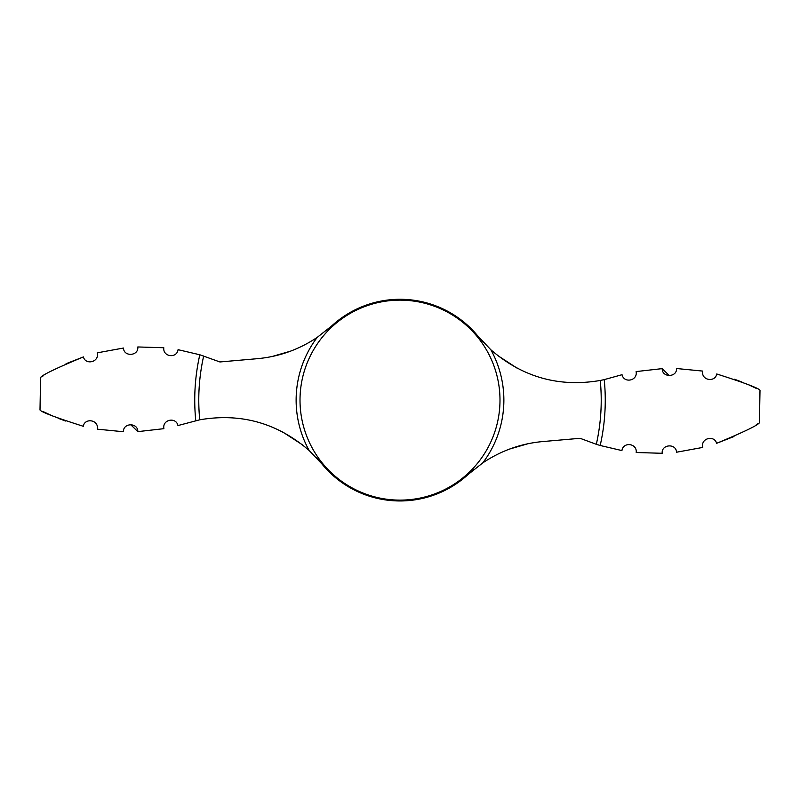 <?xml version="1.0" encoding="UTF-8"?>
<svg xmlns="http://www.w3.org/2000/svg" width="800" height="800" viewBox="0 0 800 800"><rect width="100%" height="100%" fill="white"/><g stroke="black" fill="none" stroke-linecap="round" stroke-linejoin="round"><path stroke-width="1.2" d="M316.45 457.69L321.96 463.98L309.15 450.49C277.35 422.99 240.88 412.76 199.74 419.8L177.96 425.56C176.07 416.71 162.15 419.4 163.89 428.67L137.82 431.63L130.64 424.61M309.15 450.49A103.87 103.87 0 0 1 317.24 337.36C298.87 349.65 278.85 356.76 257.18 358.7L219.93 361.96L199.81 354.77L178.07 349.68C176.8 358.79 162.67 356.93 163.8 347.74L137.81 346.96C138.75 356.05 123.86 357.15 123.45 348.04L97.23 352.84C99.58 362.29 85.43 365.35 83.42 356.92L66.03 363.73M483.55 342.57L478.04 336.27A100.84 100.84 0 0 0 331.83 325.82L325.92 330.92M321.96 463.98A100.84 100.84 0 0 0 468.17 474.43L474.08 469.33M517.29 368.27L497.28 355.25M676.58 368.52L702.64 371.08L676.58 368.52C676.92 377.64 661.99 377.77 662.18 368.63L636.11 371.58C637.85 380.86 623.93 383.55 622.04 374.7L604.23 379.62A205.26 205.26 0 0 1 600.19 445.49L621.93 450.58C623.2 441.47 637.33 443.32 636.2 452.51L662.19 453.29C661.25 444.21 676.14 443.11 676.55 452.22L702.77 447.42C700.42 437.97 714.57 434.91 716.58 443.33L733.97 436.53M478.04 336.27L490.85 349.77C522.65 377.27 559.12 387.5 600.26 380.46L604.23 379.62M600.26 380.46A201.22 201.22 0 0 1 596.32 444.3L580.07 438.3L542.82 441.56C521.15 443.5 501.13 450.61 482.76 462.9L468.17 474.43M317.24 337.36L331.83 325.82M596.32 444.3L600.19 445.49M509.7 449.02L527.84 443.77M83.26 426.28C55.78 417.55 41.36 412.12 40 409.99C41.25 412.07 55.67 417.5 83.26 426.28C84.79 417.57 98.93 419.7 97.36 429.18L123.42 431.73C123.08 422.62 138.01 422.49 137.82 431.63M43.25 411.64L51.28 415.4M58.06 418.24L65.49 421.01M716.74 373.98C744.22 382.71 758.64 388.14 760 390.27C758.75 388.19 744.33 382.76 716.74 373.98C715.21 382.68 701.07 380.56 702.64 371.08M756.77 388.63L748.72 384.85M741.94 382.02L734.51 379.25M756.3 424.7L758.4 423.39M716.58 443.33C743.47 432.2 757.75 425.33 759.42 422.73C757.93 425.24 743.65 432.11 716.58 443.33M662.18 368.63L669.36 375.64M43.7 375.56L41.6 376.87M83.42 356.92C56.53 368.06 42.25 374.92 40.58 377.53C42.07 375.02 56.35 368.15 83.42 356.92M290.3 351.23L272.16 356.48M282.71 431.99L302.72 445.01M123.42 431.73L97.36 429.18M490.85 349.77A103.87 103.87 0 0 1 482.76 462.9M400 300.14A99.99 99.99 0 0 1 499.99 400.13A99.99 99.99 0 0 1 400 500.12A99.99 99.99 0 0 1 300.01 400.13A99.99 99.99 0 0 1 400 300.14M199.74 419.8A201.22 201.22 0 0 1 203.68 355.96M195.77 420.64A205.26 205.26 0 0 1 199.81 354.77M40 409.99L40.57 377.53M759.43 422.73L760 390.27"/></g></svg>
